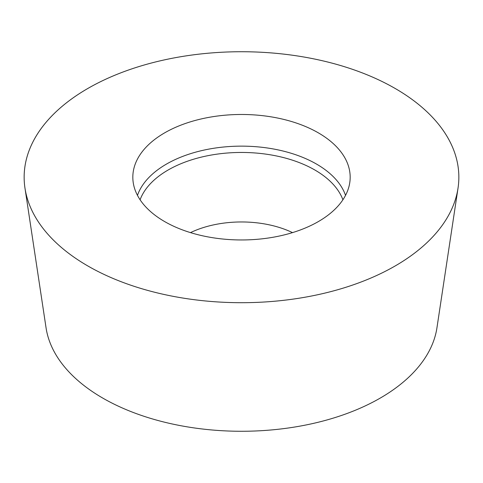 <?xml version="1.0" encoding="UTF-8"?>
<svg xmlns="http://www.w3.org/2000/svg" width="483" height="483" viewBox="0 0 483 483"><rect width="100%" height="100%" fill="white"/><g stroke="black" fill="none" stroke-linecap="round" stroke-linejoin="round"><path stroke-width="0.72" d="M24.971 188.11L46.06 327.842A196.176 113.263 0 0 0 241.5 431.271A196.176 113.263 0 0 0 436.94 327.842L458.029 188.11A217.35 125.483 0 0 0 250.943 51.85A217.35 125.483 0 0 0 24.15 177.219A217.35 125.483 0 0 0 24.971 188.11A217.35 125.483 0 0 0 241.5 302.702A217.35 125.483 0 0 0 458.029 188.11M132.825 177.219A108.675 62.742 0 0 0 132.958 180.322A108.675 62.742 0 0 0 241.5 239.96A108.675 62.742 0 0 0 350.042 180.322A108.675 62.742 0 0 0 244.187 114.495A108.675 62.742 0 0 0 132.825 177.219M87.809 265.946A217.35 125.483 0 0 0 451.442 209.694A217.35 125.483 0 0 0 185.249 56.004A217.35 125.483 0 0 0 87.809 265.946M345.526 195.367A106.091 61.25 0 0 0 241.5 146.138A106.091 61.25 0 0 0 137.474 195.367M342.912 199.775A103.718 59.88 0 0 0 241.5 152.453A103.718 59.88 0 0 0 140.088 199.775M292.505 232.619A79.695 46.012 0 0 0 190.495 232.619"/></g></svg>

